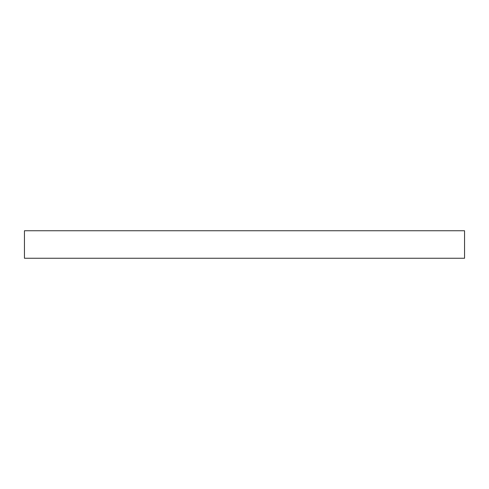 <?xml version="1.0" encoding="UTF-8"?>
<svg xmlns="http://www.w3.org/2000/svg" width="489" height="489" viewBox="0 0 489 489"><rect width="100%" height="100%" fill="white"/><g stroke="black" fill="none" stroke-linecap="round" stroke-linejoin="round"><path stroke-width="0.73" d="M244.5 230.747L464.55 230.747L464.55 258.253L24.45 258.253L24.45 230.747L244.5 230.747"/></g></svg>
